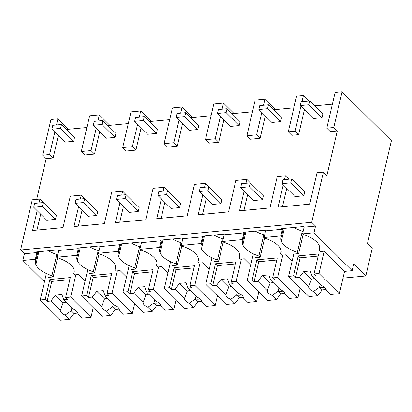 <?xml version="1.0" encoding="UTF-8"?>
<svg xmlns="http://www.w3.org/2000/svg" width="412" height="412" viewBox="0 0 412 412"><rect width="100%" height="100%" fill="white"/><g stroke="black" fill="none" stroke-linecap="round" stroke-linejoin="round"><path stroke-width="0.62" d="M313.975 232.785L352.157 270.653L353.717 263.958L365.81 275.952L372.299 248.07L367.525 243.338L391.4 140.734L342.078 91.825L335.1 92.484L326.793 128.173L330.295 131.644L337.274 130.98L326.891 175.594L323.394 172.123L311.714 222.31L315.53 226.095L313.975 232.785L302.568 233.872L304.123 227.177L303.489 226.548L281.757 228.614L282.395 229.242L272.018 230.231L265.611 230.838L264.973 230.21L243.245 232.275L243.878 232.904L233.506 233.892L224.216 234.773L223.582 234.145L201.849 236.21L202.488 236.838L192.11 237.827L182.82 238.708L182.186 238.079L160.459 240.145L161.092 240.773L150.72 241.762L141.429 242.642L140.791 242.014L119.063 244.079L119.701 244.707L109.324 245.696L100.034 246.577L99.4 245.943L77.672 248.014L78.306 248.642L67.928 249.631L58.643 250.511L58.004 249.878L36.277 251.943L36.91 252.577L24.416 253.766L22.861 260.456L44.434 281.849M342.078 91.825L333.772 127.509L326.793 128.173M333.772 127.509L337.274 130.98M332.376 104.185L314.861 105.848M99.725 131.67L94.518 154.057L84.81 154.979L81.313 151.508L89.615 115.818L99.323 114.897L109.85 125.336M86.896 127.514L66.502 129.456M56.506 124.949L57.927 118.831L50.964 119.49L42.657 155.18L46.159 158.651L53.122 157.992L58.334 135.605M46.159 158.651L36.683 199.372M311.714 222.31L20.6 249.976L32.28 199.789L39.882 199.068L43.368 202.601M40.675 214.178L36.977 230.076M37.178 210.707L32.569 230.499L62.99 227.604L70.303 196.179L81.277 195.133L84.764 198.666M82.07 210.244L78.368 226.142M78.568 206.773L73.964 226.564L104.385 223.67L111.698 192.244L122.673 191.199L126.16 194.732M123.461 206.309L119.763 222.207M119.964 202.838L115.36 222.629L145.776 219.735L153.094 188.31L164.064 187.264L167.55 190.797M164.857 202.374L161.159 218.272M161.355 198.903L156.751 218.695L187.172 215.8L194.485 184.375L205.459 183.33L208.946 186.863M206.252 198.44L202.55 214.338M202.75 194.969L198.146 214.76L228.567 211.866L235.88 180.441L246.85 179.395L250.336 182.928M247.643 194.505L243.945 210.403M288.869 179.205L285.367 175.733L284.46 179.627M286.752 188.305L282.457 206.747M298.607 134.657L295.105 131.186L288.282 131.835L291.778 135.306L298.607 134.657L304.406 109.731M293.864 107.841L273.47 109.783M275.422 109.597L264.895 99.158L255.193 100.08L246.886 135.769L250.388 139.241L260.09 138.319L265.302 115.932M252.468 111.776L232.074 113.717M234.026 113.532L223.505 103.093L213.797 104.015L205.49 139.704L208.992 143.175L218.7 142.253L223.907 119.866M211.078 115.71L190.679 117.652M192.636 117.466L182.109 107.027L172.407 107.949L164.1 143.639L167.602 147.11L177.304 146.188L182.516 123.801M169.682 119.645L149.288 121.586M151.24 121.401L140.713 110.962L131.011 111.884L122.704 147.573L126.206 151.044L135.909 150.123L141.12 127.735M128.286 123.579L107.892 125.521M323.394 172.123L317.034 172.726L309.721 204.151L278.054 207.164L283.25 184.833M39.882 199.068L38.98 202.956M244.146 191.034L239.537 210.826L269.958 207.931L277.271 176.506L285.367 175.733M246.85 179.395L245.949 183.288M205.459 183.33L204.553 187.223M164.064 187.264L163.157 191.153M122.673 191.199L121.767 195.087M81.277 195.133L80.371 199.022M20.6 249.976L24.416 253.766M315.53 226.095L304.123 227.177M352.157 270.653L344.556 271.374L339.364 293.679L330.548 294.518L326.278 290.28A8.997 4.089 -166.9 0 0 321.458 285.501L312.095 276.215L310.257 270.936L303.737 271.554L299.303 277.431L295.486 277.796L293.576 275.901L288.58 276.375L308.943 296.573L317.76 295.734L313.486 291.495L319.537 287.226L322.189 289.857L317.76 295.734M302.568 233.872L303.201 234.5A23.288 10.588 -166.9 0 1 311.91 238.337A23.304 10.594 -166.9 0 1 319.594 249.028A23.304 10.594 -166.9 0 1 319.115 250.28L320.387 251.541L324.187 251.181L344.556 271.374M365.81 275.952L342.985 278.121M301.986 101.62L303.412 95.496L296.583 96.145L288.282 131.835M303.412 95.496L308.918 100.961M295.105 131.186L300.904 106.26M282.395 229.242L280.84 235.937L281.473 236.565L283.363 228.459M280.84 235.937L264.051 237.528L265.611 230.838M319.717 247.689L319.115 250.28M293.859 227.465A23.304 10.594 -166.9 0 0 302.315 231.153L303.031 231.863M264.051 237.528L264.689 238.162A23.288 10.588 -166.9 0 1 273.398 241.999A23.304 10.594 -166.9 0 1 281.082 252.685A23.304 10.594 -166.9 0 1 280.598 253.941L281.87 255.203L285.676 254.837L292.108 261.218M288.58 276.375L293.766 254.07L298.659 253.607L297.387 252.345A23.304 10.594 -166.9 0 1 281.355 241.241A23.288 10.588 -166.9 0 1 280.994 237.817A23.288 10.588 -166.9 0 1 281.473 236.565M302.315 231.153L297.387 252.345M298.659 253.607L303.124 234.423M53.122 157.992L49.625 154.521L42.657 155.18M49.625 154.521L54.832 132.134M68.454 129.27L57.927 118.831M37.878 251.794L35.993 259.9L35.355 259.266L22.861 260.456M48.286 277.405L53.174 276.941L51.902 275.674A23.304 10.594 -166.9 0 1 35.87 264.576A23.288 10.588 -166.9 0 1 35.509 261.151A23.288 10.588 -166.9 0 1 35.993 259.9M35.355 259.266L36.91 252.577M53.174 276.941L57.639 257.752M48.374 250.795A23.304 10.594 -166.9 0 0 56.835 254.487L51.902 275.674M56.835 254.487L57.551 255.198M78.306 248.642L76.75 255.332L66.373 256.321L57.083 257.201L58.643 250.511M57.083 257.201L57.721 257.835A23.288 10.588 -166.9 0 1 66.43 261.672A23.304 10.594 -166.9 0 1 74.114 272.358A23.304 10.594 -166.9 0 1 73.63 273.609L74.902 274.876L78.707 274.51L85.14 280.891M94.518 154.057L91.016 150.586L81.313 151.508M91.016 150.586L96.228 128.199M97.896 121.015L99.323 114.897M89.677 273.47L94.569 273.007L93.297 271.74A23.304 10.594 -166.9 0 1 77.265 260.642A23.288 10.588 -166.9 0 1 76.905 257.217A23.288 10.588 -166.9 0 1 77.384 255.965L79.274 247.859M76.75 255.332L77.384 255.965M74.232 271.024L73.63 273.609M260.09 138.319L256.594 134.848L261.8 112.461M263.474 105.281L264.895 99.158M256.594 134.848L246.886 135.769M281.2 251.351L280.598 253.941M243.878 232.904L242.323 239.599L242.962 240.227L244.846 232.121M242.323 239.599L222.66 241.463L224.216 234.773M255.342 231.122A23.304 10.594 -166.9 0 0 263.804 234.814L264.519 235.525M255.255 257.732L260.142 257.268L258.87 256.007A23.304 10.594 -166.9 0 1 242.838 244.903A23.288 10.588 -166.9 0 1 242.477 241.478A23.288 10.588 -166.9 0 1 242.962 240.227M222.66 241.463L223.294 242.096A23.288 10.588 -166.9 0 1 232.002 245.933A23.304 10.594 -166.9 0 1 239.686 256.619A23.304 10.594 -166.9 0 1 239.207 257.876L240.479 259.138L244.28 258.772L250.712 265.153M263.804 234.814L258.87 256.007M260.142 257.268L264.607 238.079M218.7 142.253L215.198 138.782L220.405 116.395M222.078 109.216L223.505 103.093M215.198 138.782L205.49 139.704M239.81 255.286L239.207 257.876M202.488 236.838L200.932 243.528L201.566 244.162L203.451 236.055M200.932 243.528L181.265 245.398L182.82 238.708M213.952 235.056A23.304 10.594 -166.9 0 0 222.408 238.749L223.124 239.46M213.859 261.666L218.751 261.203L217.474 259.941A23.304 10.594 -166.9 0 1 201.447 248.838A23.288 10.588 -166.9 0 1 201.087 245.413A23.288 10.588 -166.9 0 1 201.566 244.162M181.265 245.398L181.903 246.031A23.288 10.588 -166.9 0 1 190.607 249.868A23.304 10.594 -166.9 0 1 198.29 260.554A23.304 10.594 -166.9 0 1 197.812 261.811L199.084 263.072L202.889 262.707L209.317 269.088M222.408 238.749L217.474 259.941M218.751 261.203L223.216 242.014M177.304 146.188L173.802 142.717L179.014 120.33M180.683 113.145L182.109 107.027M173.802 142.717L164.1 143.639M198.414 259.22L197.812 261.811M161.092 240.773L159.537 247.463L160.17 248.096L162.06 239.99M159.537 247.463L139.874 249.332L141.429 242.642M172.556 238.991A23.304 10.594 -166.9 0 0 181.012 242.683L181.733 243.394M172.468 265.601L177.356 265.137L176.084 263.876A23.304 10.594 -166.9 0 1 160.052 252.772A23.288 10.588 -166.9 0 1 159.691 249.348A23.288 10.588 -166.9 0 1 160.17 248.096M139.874 249.332L140.507 249.966A23.288 10.588 -166.9 0 1 149.216 253.802A23.304 10.594 -166.9 0 1 156.9 264.489A23.304 10.594 -166.9 0 1 156.416 265.74L157.693 267.007L161.494 266.641L167.926 273.022M181.012 242.683L176.084 263.876M177.356 265.137L181.821 245.949M135.909 150.123L132.412 146.651L137.618 124.264M139.292 117.08L140.713 110.962M132.412 146.651L122.704 147.573M157.018 263.155L156.416 265.74M119.701 244.707L118.141 251.397L118.78 252.031L120.665 243.925M118.141 251.397L98.478 253.267L100.034 246.577M131.16 242.925A23.304 10.594 -166.9 0 0 139.622 246.618L140.338 247.329M131.073 269.536L135.96 269.072L134.688 267.81A23.304 10.594 -166.9 0 1 118.661 256.707A23.288 10.588 -166.9 0 1 118.301 253.282A23.288 10.588 -166.9 0 1 118.78 252.031M98.478 253.267L99.117 253.9A23.288 10.588 -166.9 0 1 107.82 257.737A23.304 10.594 -166.9 0 1 115.504 268.423A23.304 10.594 -166.9 0 1 115.025 269.675L116.297 270.942L120.098 270.576L126.53 276.957M139.622 246.618L134.688 267.81M135.96 269.072L140.425 249.883M115.628 267.089L115.025 269.675M89.77 246.86A23.304 10.594 -166.9 0 0 98.226 250.553L98.947 251.263M98.226 250.553L93.297 271.74M94.569 273.007L99.035 253.818M299.303 277.431L308.665 286.716A8.997 4.089 -166.9 0 0 313.486 291.495M293.576 275.901L298.231 255.904L318.656 253.962L314.001 273.959L318.996 273.486L324.187 251.181M326.191 289.476L322.189 289.857M308.665 286.716L311.482 279.238M314.397 278.502L311.487 279.243L303.737 271.554M314.001 273.959L315.911 275.855L312.095 276.215M318.162 256.084L300.137 257.799L298.231 255.904M295.486 277.796L300.137 257.799M339.364 293.679L318.996 273.486M324.378 287.164A8.992 4.089 13.1 0 1 319.532 287.221L320.222 284.275M284.795 293.411L280.799 293.792L276.364 299.668L267.548 300.508L247.185 280.309L253.344 253.849M276.364 299.668L272.09 295.43A8.997 4.089 -166.9 0 1 267.27 290.651L257.907 281.365L254.091 281.731L252.18 279.836L247.185 280.309M252.18 279.836L256.836 259.838L277.261 257.897L272.605 277.894L277.606 277.42L282.797 255.116M300.224 287.926L297.969 297.613L289.157 298.453L284.883 294.214A8.997 4.089 -166.9 0 0 280.062 289.435L270.699 280.15L268.861 274.871L262.341 275.489L257.907 281.365M272.09 295.43L278.141 291.16L280.799 293.792M267.27 290.651L270.092 283.173L262.341 275.489M272.605 277.894L274.516 279.789L270.699 280.15M276.766 260.018L258.746 261.733L256.836 259.838M254.091 281.731L258.746 261.733M297.969 297.613L277.606 277.42M282.987 291.099A8.992 4.089 13.1 0 1 278.141 291.155L278.826 288.209M273.002 282.436L270.097 283.178M243.404 297.346L239.403 297.727L234.969 303.603L226.157 304.437L205.789 284.244L211.948 257.783M234.969 303.603L230.699 299.364A8.997 4.089 -166.9 0 1 225.879 294.585L216.516 285.3L212.7 285.665L210.79 283.77L205.789 284.244M210.79 283.77L215.44 263.773L235.865 261.831L231.214 281.829L236.21 281.355L241.401 259.05M258.829 291.861L256.578 301.548L247.761 302.387L243.492 298.149A8.997 4.089 -166.9 0 0 238.666 293.37L229.304 284.084L227.465 278.806L220.95 279.424L216.516 285.3M230.699 299.364L236.745 295.09L239.403 297.727M225.879 294.585L228.696 287.107M231.611 286.371L228.701 287.113L220.95 279.424M231.214 281.829L233.125 283.724L229.304 284.084M235.376 263.953L217.351 265.668L215.44 263.773M212.7 285.665L217.351 265.668M256.578 301.548L236.21 281.355M241.592 295.033A8.992 4.089 13.1 0 1 236.745 295.09L237.436 292.144M202.009 301.28L198.012 301.661L193.578 307.537L184.761 308.372L164.398 288.179L170.553 261.718M193.578 307.537L189.304 303.299A8.997 4.089 -166.9 0 1 184.483 298.52L175.121 289.234L171.304 289.595L169.394 287.705L164.398 288.179M169.394 287.705L174.049 267.707L194.474 265.766L189.819 285.763L194.819 285.289L200.011 262.985M217.438 295.795L215.182 305.483L206.366 306.322L202.096 302.084A8.997 4.089 -166.9 0 0 197.276 297.304L187.913 288.019L186.075 282.74L179.555 283.358L175.121 289.234M189.304 303.299L195.355 299.024L198.012 301.661M184.483 298.52L187.305 291.042L179.555 283.358M189.819 285.763L191.729 287.658L187.913 288.019M193.98 267.888L175.955 269.603L174.049 267.707M171.304 289.595L175.955 269.603M215.182 305.483L194.819 285.289M200.196 298.968A8.992 4.089 13.1 0 1 195.355 299.024L196.04 296.079M190.215 290.306L187.305 291.047M160.613 305.215L156.617 305.596L152.183 311.472L143.371 312.306L123.003 292.113L129.162 265.652M152.183 311.472L147.913 307.234A8.997 4.089 -166.9 0 1 143.093 302.454L133.725 293.169L129.909 293.529L128.003 291.639L123.003 292.113M128.003 291.639L132.654 271.642L153.079 269.7L148.428 289.698L153.424 289.224L158.615 266.919M176.042 299.73L173.787 309.417L164.975 310.257L160.701 306.018A8.997 4.089 -166.9 0 0 155.88 301.239L146.518 291.954L144.679 286.675L138.159 287.293L133.725 293.169M147.913 307.234L153.959 302.959L156.617 305.596M143.093 302.454L145.91 294.977M148.825 294.24L145.915 294.982L138.159 287.293M148.428 289.698L150.334 291.588L146.518 291.954M152.584 271.822L134.564 273.537L132.654 271.642M129.909 293.529L134.564 273.537M173.787 309.417L153.424 289.224M158.805 302.902A8.992 4.089 13.1 0 1 153.959 302.959L154.644 300.013M119.222 309.149L115.226 309.53L110.792 315.407L101.975 316.241L81.612 296.048L87.766 269.587M110.792 315.407L106.517 311.168A8.997 4.089 -166.9 0 1 101.697 306.389L92.334 297.103L88.518 297.464L86.608 295.574L81.612 296.048M86.608 295.574L91.263 275.577L111.688 273.635L107.032 293.632L112.028 293.159L117.219 270.854M134.652 303.665L132.396 313.352L123.579 314.191L119.31 309.953A8.997 4.089 -166.9 0 0 114.49 305.174L105.127 295.888L103.288 290.609L96.769 291.227L92.334 297.103M106.517 311.168L112.569 306.894L115.226 309.53M101.697 306.389L104.514 298.911L96.769 291.227M107.032 293.632L108.943 295.522L105.127 295.888M111.194 275.757L93.169 277.472L91.263 275.577M88.518 297.464L93.169 277.472M132.396 313.352L112.028 293.159M117.41 306.837A8.992 4.089 13.1 0 1 112.564 306.894M107.429 298.175L104.519 298.916M77.827 313.084L73.83 313.465L69.396 319.341L60.579 320.176L40.216 299.982L46.376 273.522M69.396 319.341L65.122 315.103A8.997 4.089 -166.9 0 1 60.301 310.324L50.939 301.038L47.123 301.399L45.212 299.509L40.216 299.982M45.212 299.509L49.867 279.511L70.292 277.57L65.637 297.567L70.637 297.093L75.829 274.783M93.256 307.599L91.001 317.286L82.189 318.126L77.914 313.887A8.997 4.089 -166.9 0 0 73.094 309.108L63.731 299.823L61.893 294.544L55.373 295.162L50.939 301.038M65.122 315.103L71.173 310.828L73.83 313.465M60.301 310.324L63.124 302.846L55.373 295.162M65.637 297.567L67.547 299.457L63.731 299.823M69.798 279.691L51.778 281.406L49.867 279.511M47.123 301.399L51.778 281.406M91.001 317.286L70.637 297.093M76.019 310.772A8.992 4.089 13.1 0 1 71.173 310.828L71.858 307.882M66.033 302.104L63.129 302.851M300.245 105.601L308.933 104.777L309.845 100.873L322.89 113.81L321.983 117.714L313.29 118.538L300.245 105.601L301.151 101.697L309.845 100.873M308.933 104.777L321.983 117.714M258.849 109.535L267.543 108.711L268.449 104.808L281.494 117.744L280.587 121.648L271.894 122.472L258.849 109.535L259.761 105.632L268.449 104.808M267.543 108.711L280.587 121.648M217.459 113.47L226.147 112.646L227.058 108.742L240.103 121.679L239.197 125.583L230.504 126.407L217.459 113.47L218.365 109.566L227.058 108.742M226.147 112.646L239.197 125.583M176.063 117.405L184.756 116.581L185.663 112.677L198.708 125.614L197.801 129.517L189.108 130.341L176.063 117.405L176.969 113.501L185.663 112.677M184.756 116.581L197.801 129.517M134.667 121.339L143.361 120.515L144.267 116.611L157.317 129.548L156.405 133.452L147.717 134.276L134.667 121.339L135.579 117.435L144.267 116.611M143.361 120.515L156.405 133.452M93.277 125.274L101.965 124.45L102.876 120.546L115.921 133.483L115.015 137.387L106.322 138.211L93.277 125.274L94.183 121.37L102.876 120.546M101.965 124.45L115.015 137.387M51.881 129.208L60.574 128.379L61.481 124.481L74.531 137.417L73.619 141.321L64.926 142.145L51.881 129.208L52.793 125.305L61.481 124.481M60.574 128.379L73.619 141.321M290.769 182.84L291.675 178.942L304.726 191.879L303.814 195.782L290.769 182.84L282.076 183.67L282.987 179.766L291.675 178.942M282.076 183.67L295.121 196.606L303.814 195.782M249.373 186.775L250.285 182.877L263.33 195.813L262.423 199.717L249.373 186.775L240.685 187.604L241.592 183.701L250.285 182.877M240.685 187.604L253.73 200.541L262.423 199.717M207.983 190.71L208.889 186.806L221.934 199.748L221.028 203.652L207.983 190.71L199.29 191.539L200.196 187.635L208.889 186.806M199.29 191.539L212.335 204.476L221.028 203.652M166.587 194.644L167.493 190.741L180.544 203.683L179.632 207.586L166.587 194.644L157.894 195.473L158.805 191.57L167.493 190.741M157.894 195.473L170.944 208.41L179.632 207.586M125.191 198.579L126.103 194.675L139.148 207.617L138.241 211.516L125.191 198.579L116.503 199.408L117.41 195.504L126.103 194.675M116.503 199.408L129.548 212.345L138.241 211.516M83.801 202.513L84.707 198.61L97.757 211.552L96.846 215.45L83.801 202.513L75.108 203.343L76.019 199.439L84.707 198.61M75.108 203.343L88.153 216.279L96.846 215.45M42.405 206.448L43.317 202.544L56.362 215.481L55.455 219.385L42.405 206.448L33.717 207.277L34.623 203.374L43.317 202.544M33.717 207.277L46.762 220.214L55.455 219.385M284.352 228.366L281.355 241.241M38.867 251.701L35.87 264.576M245.835 232.028L242.838 244.903M204.445 235.963L201.447 248.838M163.049 239.897L160.052 252.772M121.653 243.832L118.661 256.707M80.263 247.767L77.265 260.642M113.254 303.948L112.569 306.894"/></g></svg>
